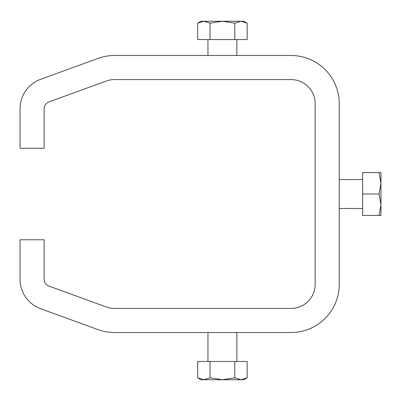 <?xml version="1.0" encoding="UTF-8"?>
<svg xmlns="http://www.w3.org/2000/svg" width="401" height="401" viewBox="0 0 401 401"><rect width="100%" height="100%" fill="white"/><g stroke="black" fill="none" stroke-linecap="round" stroke-linejoin="round"><path stroke-width="0.6" d="M339.246 179.558L362.654 179.553M380.95 215.432L379.035 215.432L380.95 204.721L379.035 194.009L380.95 183.297L380.95 215.432M379.035 172.585L380.95 172.585L380.95 183.297L379.035 172.585L362.654 172.585L362.654 215.432L379.035 215.432M362.654 194.009L379.035 194.009M247.146 23.178L247.146 39.559L197.673 39.559L197.673 23.178L203.858 21.263L243.833 21.263L247.146 23.178L240.961 21.263L234.775 23.178L222.41 21.263L210.039 23.178L203.858 21.263L200.986 21.263L197.673 23.178M210.039 39.559L210.039 23.178M234.775 39.559L234.775 23.178M240.961 379.737L243.833 379.737L247.146 377.822L240.961 379.737L234.775 377.822L222.41 379.737L240.961 379.737M197.673 377.822L200.986 379.737L222.41 379.737L210.039 377.822L203.858 379.737L197.673 377.822L197.673 361.441L234.775 361.441L234.775 377.822M210.039 361.441L210.039 377.822M234.775 361.441L247.146 361.441L247.146 377.822L243.833 379.737M20.05 279.286L20.05 239.778L44.14 239.778L44.14 279.286A7.228 7.228 0 0 0 48.897 286.078L106.335 306.986A24.09 24.09 0 0 0 114.576 308.439L291.066 308.439A24.09 24.09 0 0 0 315.156 284.349L315.156 103.669A24.09 24.09 0 0 0 291.066 79.578L114.576 79.578A24.09 24.09 0 0 0 106.335 81.032L48.897 101.939A7.228 7.228 0 0 0 44.14 108.731L44.14 148.235L20.05 148.235L20.05 108.731A31.318 31.318 0 0 1 40.656 79.303L98.1 58.396A48.18 48.18 0 0 1 114.576 55.488L291.066 55.488A48.18 48.18 0 0 1 339.246 103.669L339.246 284.349A48.18 48.18 0 0 1 291.066 332.529L114.576 332.529A48.18 48.18 0 0 1 98.1 329.622L40.656 308.715A31.318 31.318 0 0 1 20.05 279.286M339.246 208.46L362.654 208.465M236.861 55.488L236.866 39.559M207.959 55.488L207.954 39.559M207.959 332.529L207.954 361.441M236.856 332.529L236.866 361.441"/></g></svg>
